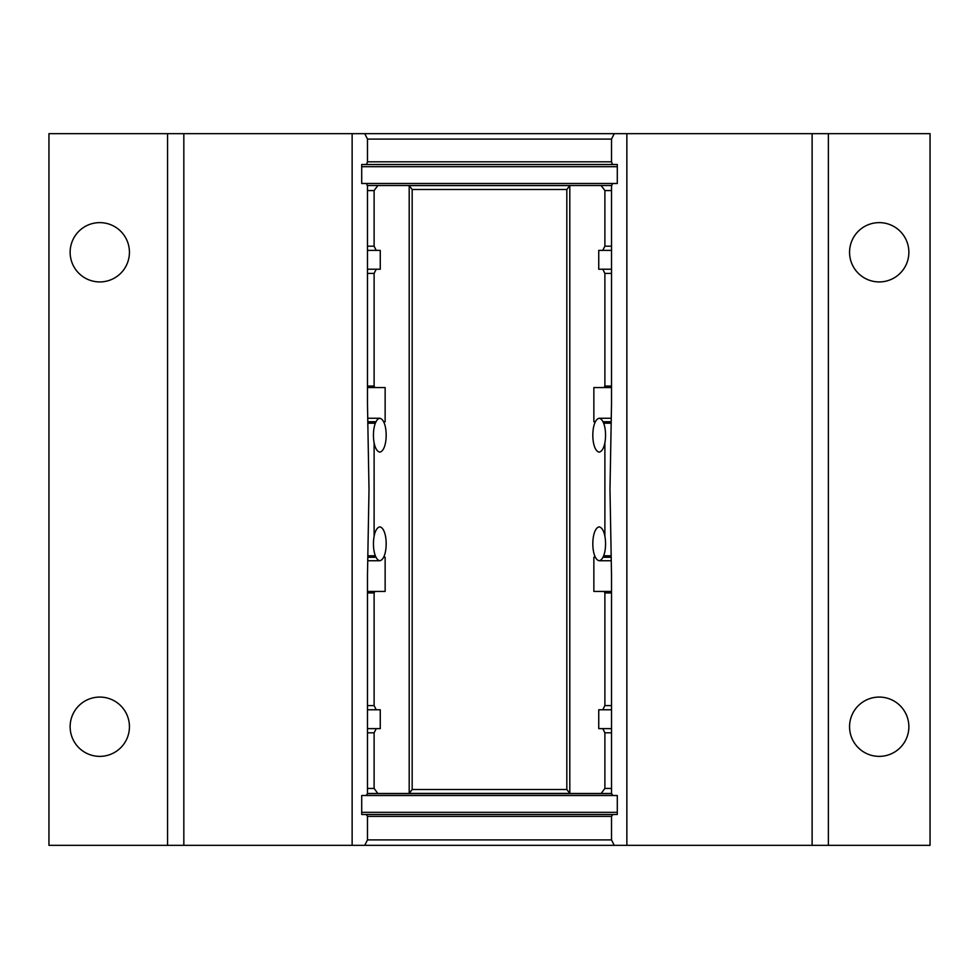 <?xml version="1.0" encoding="UTF-8"?>
<svg xmlns="http://www.w3.org/2000/svg" width="979" height="979" viewBox="0 0 979 979"><rect width="100%" height="100%" fill="white"/><g stroke="black" fill="none" stroke-linecap="round" stroke-linejoin="round"><path stroke-width="1.47" d="M617.296 795.511L361.704 795.511L366.122 795.511L367.48 793.614L367.48 575.236L369.01 489.5L367.48 403.764L367.48 186.194L366.525 183.489L617.296 183.489L612.475 183.489L611.52 186.194L611.52 403.764L609.99 489.5L611.52 575.236L611.52 793.614L612.878 795.511L617.296 795.511L617.296 814.491L612.878 814.491L617.296 814.491M879.215 697.072A29.651 29.651 0 0 0 849.564 726.724A29.651 29.651 0 0 0 879.215 756.375A29.651 29.651 0 0 0 908.867 726.724A29.651 29.651 0 0 0 879.215 697.072M879.215 222.625A29.651 29.651 0 0 0 849.564 252.276A29.651 29.651 0 0 0 879.215 281.928A29.651 29.651 0 0 0 908.867 252.276A29.651 29.651 0 0 0 879.215 222.625M99.785 222.625A29.651 29.651 0 0 0 70.133 252.276A29.651 29.651 0 0 0 99.785 281.928A29.651 29.651 0 0 0 129.436 252.276A29.651 29.651 0 0 0 99.785 222.625M99.785 697.072A29.651 29.651 0 0 0 70.133 726.724A29.651 29.651 0 0 0 99.785 756.375A29.651 29.651 0 0 0 129.436 726.724A29.651 29.651 0 0 0 99.785 697.072M611.52 161.804L611.52 139.091L367.48 139.091L367.48 161.804L611.52 161.804L612.475 164.509L361.704 164.509L361.704 183.489L366.525 183.489L361.704 183.489M612.475 164.509L617.296 164.509L612.475 164.509M366.122 814.491L612.878 814.491L611.52 816.388L367.48 816.388L366.122 814.491L361.704 814.491L366.122 814.491M367.48 793.614L611.52 793.614M614.237 845.33L364.763 845.33L367.48 839.909L611.52 839.909L614.237 845.33L812.117 845.33L812.117 133.67L930.05 133.67L930.05 845.33L812.117 845.33M367.48 139.091L364.763 133.67L812.117 133.67M611.52 839.909L611.52 816.388M367.48 816.388L367.48 839.909M626.866 133.67L626.866 845.33M183.832 133.67L183.832 845.33L167.556 845.33L167.556 133.67L352.134 133.67L352.134 845.33L364.763 845.33M183.832 845.33L352.134 845.33M167.556 845.33L48.95 845.33L48.95 133.67L167.556 133.67M352.134 133.67L364.763 133.67M828.381 133.67L828.381 845.33M614.237 133.67L611.52 139.091M361.704 795.511L361.704 814.491M361.704 164.509L366.525 164.509L367.48 161.804M617.296 183.489L617.296 164.509M611.52 732.818L604.887 732.818L604.887 788.438L611.52 788.438M611.52 705.578L604.887 705.578L604.887 592.931L611.52 592.931M610.896 555.791L604.887 555.791L604.141 557.271L610.945 557.271M610.945 421.729L604.141 421.729L604.887 423.209L610.896 423.209M604.887 442.63L604.887 536.37M611.52 386.069L604.887 386.069L604.887 273.422L611.52 273.422M611.52 246.182L604.887 246.182L604.887 190.562L611.52 190.562M383.658 421.729L385.139 421.729L385.139 387.562L367.48 387.562M595.342 557.271L593.861 557.271L593.861 591.438L611.52 591.438M367.48 269.225L380.256 269.225L380.256 250.379L367.48 250.379M611.52 709.775L598.744 709.775L598.744 728.621L611.52 728.621M376.217 250.379L374.113 246.182L374.113 190.562L377.87 185.52L367.247 185.52L611.753 185.52L601.13 185.52L604.887 190.562M604.887 788.438L601.13 793.479L611.52 793.479L367.48 793.479L377.87 793.479L374.113 788.438L374.113 732.818L367.48 732.818M377.87 185.52L409.198 185.52L409.198 793.479L377.87 793.479M611.52 387.562L604.141 387.562L604.887 386.069M368.055 421.729L374.859 421.729L374.113 423.209L368.104 423.209M367.48 591.438L374.859 591.438L374.113 592.931L367.48 592.931M367.48 273.422L374.113 273.422L376.217 269.225M611.52 250.379L602.783 250.379L604.887 246.182M602.783 709.775L604.887 705.578M367.48 728.621L376.217 728.621L374.113 732.818M374.113 190.562L367.48 190.562M367.48 788.438L374.113 788.438M604.887 732.818L602.783 728.621M367.48 705.578L374.113 705.578L376.217 709.775L367.48 709.775M374.113 246.182L367.48 246.182M604.887 273.422L602.783 269.225L611.52 269.225M368.104 555.791L374.113 555.791L374.859 557.271L368.055 557.271M604.887 592.931L604.141 591.438M367.48 386.069L374.113 386.069L374.859 387.562M601.13 185.52L569.802 185.52L569.802 793.479L601.13 793.479M604.141 387.562L593.861 387.562L593.861 421.729L595.342 421.729M602.783 250.379L598.744 250.379L598.744 269.225L602.783 269.225M374.113 386.069L374.113 273.422M374.113 536.37L374.113 442.63M374.859 591.438L385.139 591.438L385.139 557.271L383.658 557.271M374.113 705.578L374.113 592.931M376.217 728.621L380.256 728.621L380.256 709.775L376.217 709.775M412.171 189.485L412.171 789.515L566.829 789.515L566.829 189.485L412.171 189.485L409.198 185.594L409.198 793.406L569.802 793.406L566.829 789.515M566.829 189.485L569.802 185.594L409.198 185.594M569.802 185.594L569.802 793.406M412.171 789.515L409.198 793.406M379.815 418.253C388.296 419.991 388.296 450.401 379.815 452.139C371.322 450.426 371.322 419.967 379.815 418.253L367.957 418.253M611.043 418.253L599.185 418.253C607.665 419.991 607.678 450.401 599.185 452.139C590.704 450.426 590.704 419.967 599.185 418.253M599.185 560.747C590.704 559.009 590.704 528.599 599.185 526.861C607.678 528.574 607.678 559.033 599.185 560.747L611.043 560.747M367.957 560.747L379.815 560.747C371.335 559.009 371.322 528.599 379.815 526.861C388.296 528.574 388.296 559.033 379.815 560.747M617.296 812.325L361.704 812.325M361.704 166.675L617.296 166.675"/></g></svg>
